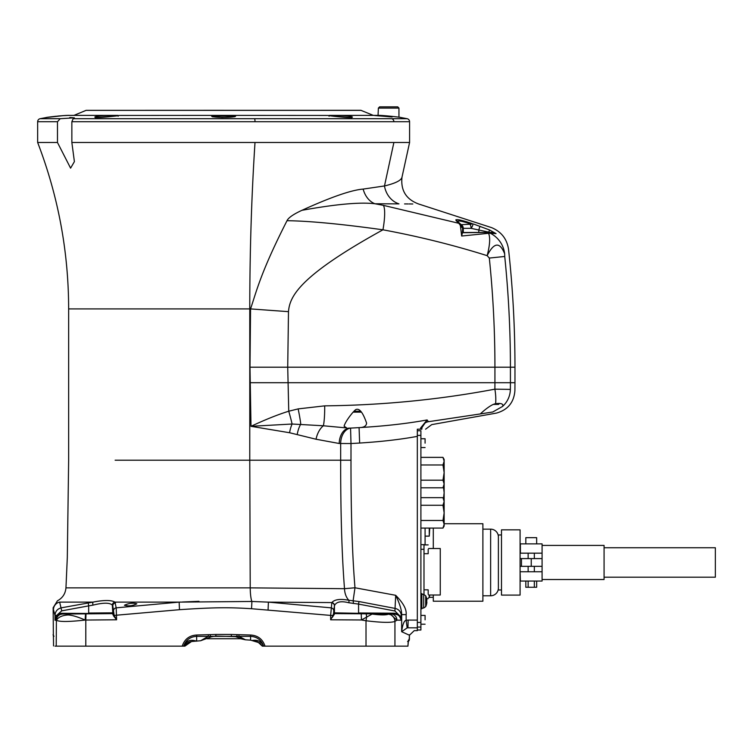 <?xml version="1.0" encoding="UTF-8"?>
<svg xmlns="http://www.w3.org/2000/svg" width="753" height="753" viewBox="0 0 753 753"><rect width="100%" height="100%" fill="white"/><g stroke="black" fill="none" stroke-linecap="round" stroke-linejoin="round"><path stroke-width="1.13" d="M71.855 142.486L74.396 161.631L70.594 168.145L57.473 142.486L57.473 121.732L60.221 118.701L74.396 117.835L73.154 118.701L71.855 121.732L71.855 142.486L409.585 142.486L409.585 121.732A3.097 3.097 -78.1 0 0 407.128 118.701L73.154 118.701M115.134 460.187L249.77 460.187L250.222 587.867L65.953 587.867L67.309 557.559L68.645 460.187L68.645 308.909C68.551 251.53 58.216 196.053 37.65 142.486L57.473 142.486M68.645 308.909L250.551 308.909L249.996 367.2L287.721 367.2L288.747 411.223L298.141 408.898L324.694 405.858C382.74 405.218 439.47 399.655 494.881 389.169A23.249 7.474 79.2 0 1 495.596 403.74C500.143 403.062 502.599 403.589 502.957 405.321L502.486 406.488L492.773 411.985L480.489 413.896C479.049 414.931 490.25 404.361 495.596 403.74M55.035 646.159L85.795 646.159L85.795 620.048L116.602 619.785L116.197 607.84L179.158 602.118L251.916 601.468A15.493 2.617 90 0 1 250.222 587.867L344.507 588.686L354.983 587.773C352.253 555.036 350.917 512.511 350.992 460.187L350.992 443.536L339.226 443.498L316.034 439.234L289.585 432.74L250.994 426.311C265.63 419.487 278.215 414.461 288.747 411.223A23.249 1.967 73.6 0 1 292.098 424.024L250.994 426.311L249.996 367.2M288.484 311.657L287.721 367.2L510.421 367.2A1080.263 1080.263 0 0 0 504.726 256.472L504.67 253.808L504.726 256.472L489.318 258.063L487.144 255.662C489.902 245.167 490.382 237.713 488.584 233.298L490.372 233.27A26.346 26.073 41.5 0 1 504.67 253.808C509.856 248.01 509.856 248.01 504.67 253.808C499.823 241.628 493.977 242.24 487.144 255.662C453.362 245.045 418.63 236.423 382.948 229.806C298.47 276.379 289.698 296.748 288.484 311.657A464.921 5.789 -175.9 0 1 250.551 308.909C256.632 290.903 260.736 272.351 287.015 220.704C288.361 217.758 293.322 214.294 301.915 210.322C330.953 197.107 351.369 190.029 363.144 189.088L384.482 185.953C395.419 183.346 401.255 180.428 401.989 177.2L409.585 142.486M74.396 117.835L69.803 117.506M113.543 615.898L112.837 614.184A0.772 0.706 -3.3 0 0 113.599 613.488L112.799 612.838L112.329 605.148A3.097 3.012 -55.8 0 1 114.945 602.118L179.158 602.118L179.468 609.695L114.155 615.408L113.543 615.898L116.602 619.785L114.155 615.408L113.505 610.852A3.097 3.04 -7.4 0 1 116.197 607.84L114.945 602.118C111.218 599.972 103.914 599.972 93.024 602.118L61.181 607.84C57.341 608.895 55.28 611.417 54.997 615.408L54.997 620.256A3099.188 1.459 179.2 0 0 56.211 620.246A6.203 6.193 -90.2 0 1 62.348 614.053L58.546 614.712L55.656 617.601L54.997 620.256M59.647 602.118C56.663 600.47 56.663 600.47 59.647 602.118L61.718 610.852L56.654 615.408L54.997 615.408L53.463 609.695C53.03 607.2 53.03 607.2 53.463 609.695A7.746 7.737 165 0 1 59.647 602.118L93.024 602.118A3.097 0.602 -97.8 0 0 92.911 605.148L88.666 605.873L88.233 602.842M399.504 616.274L401.349 615.785L401.349 620.171L399.504 616.274L397.763 614.853L394.553 613.977L333.72 612.838A0.772 0.772 -90 0 0 334.492 613.61L361.224 613.78L361.468 619.973L366.014 620.754C381.291 622.618 390.929 622.844 394.939 621.441L396.906 620.152A700.836 2.805 179 0 1 401.349 620.171L399.739 615.785L398.13 614.184L394.544 613.196L358.569 612.98L358.569 604.094L348.808 602.758A3.097 1.261 -73.9 0 0 348.818 600.263C340.187 598.654 334.53 599.435 331.838 602.579L268.397 602.136L250.25 601.402M198.971 601.327L182.424 601.995M397.763 614.853L398.13 614.184L394.92 611.003L358.569 604.094L358.965 601.534L348.818 600.263A15.493 10.89 91.1 0 1 344.507 588.686C341.881 555.535 340.601 512.699 340.667 460.187L340.667 443.536A15.493 10.73 91.1 0 1 350.569 428.099L348.686 428.128A15.493 10.598 -88.8 0 0 339.226 443.498M345.467 427.826L323.385 425.774A15.493 8.302 -74.1 0 0 316.034 439.234M324.694 405.858A23.249 3.068 89.3 0 1 323.385 425.774L292.098 424.024A15.493 6.09 -79.1 0 0 289.585 432.74M57.473 121.732L37.65 121.732A3.097 3.097 90 0 1 40.107 118.701L46.432 117.506A0.772 0.772 -151.7 0 1 46.451 117.506L46.884 117.44M462.427 232.724L492.076 232.376L463.302 232.508L462.427 232.724L461.655 236.028L460.422 225.796L459.631 224.083A4.65 3.737 -50.3 0 1 460.987 224.686L460.309 224.102A4.65 4.367 -47.6 0 0 458.756 223.283L455.96 220.394C455.593 218.822 460.817 219.829 471.623 223.415C473.402 223.801 473.213 225.439 471.067 228.338L462.737 228.328L458.756 223.283L383.343 205.343A26.346 5.233 -79 0 1 382.948 229.806C341.26 224.008 309.276 220.977 287.015 220.704M301.915 210.322C335.932 204.157 360.273 201.973 374.938 203.762L383.343 205.343L374.938 203.762A23.249 17.733 89.9 0 1 363.144 189.088M374.938 203.762L398.968 203.865C425.153 204.063 425.153 204.063 398.968 203.865A23.249 20.491 90.5 0 1 384.463 185.963M390.572 184.316L388.341 184.965M412.813 203.978L409.133 203.95M408.182 203.95L404.577 203.922M400.794 117.506L400.765 117.496C401.471 117.317 380.943 115.03 377.535 115.388C381.987 115.049 402.648 117.524 400.794 117.506A0.772 0.772 151.7 0 0 400.784 117.506L407.128 118.701M377.564 115.388L335.622 115.388C344.836 115.407 350.437 115.934 352.413 116.988C353.185 118.758 326.962 115.576 328.327 115.454L228.103 115.388L235.633 116C236.348 117.863 210.887 117.863 211.602 116L219.132 115.388L118.908 115.454C120.311 115.567 94.059 118.758 94.822 116.988C96.808 115.934 102.399 115.407 111.613 115.388L69.7 115.388C66.302 115.03 45.764 117.317 46.432 117.506L46.441 117.506C44.578 117.524 65.247 115.049 69.7 115.388M383.098 115.783C395.137 117.204 395.146 117.355 383.117 116.216C370.984 115.284 370.975 115.143 383.098 115.783C395.137 117.204 395.146 117.355 383.117 116.216C370.984 115.284 370.975 115.143 383.098 115.783L383.07 116.216M46.545 117.487L63.205 115.642M131.596 603.228L130.994 603.285M112.329 605.148C109.806 602.56 103.34 602.56 92.911 605.148M136.83 603.812C132.707 605.854 128.575 606.344 124.433 605.261C128.735 603.191 132.867 602.701 136.83 603.812M179.468 609.695C216.986 607.144 231.105 607.445 251.53 608.725L330.642 615.408L330.642 619.785L361.468 619.973L372.123 614.062C380.529 615.145 386.025 615.173 388.604 614.166L391.146 614.909L396.906 620.152A6.203 6.09 90.3 0 0 390.863 613.949L394.553 613.977L394.544 613.196M346.888 428.062L344.112 426.236C345.185 421.228 354.955 409.124 356.367 409.397C359.708 408.427 363.106 412.983 366.579 423.073C366.382 425.972 364.028 427.478 359.52 427.6L350.569 428.099L350.992 443.536L359.642 443.046C381.489 441.672 400.718 439.441 417.331 436.364L417.331 627.833L407.938 627.814L417.331 627.833L417.331 630.656L414.235 630.656L409.481 635.203M353.364 603.53A3.097 0.734 -88.4 0 0 353.091 600.903L354.983 587.773L395.683 595.303C403.279 602.974 406.761 609.412 406.14 614.617L401.66 614.617L401.66 631.701C402.573 624.566 404.06 620.745 406.14 620.237L407.157 627.861L407.938 627.814C416.334 631.607 416.334 631.607 407.938 627.814L408.135 620.077L417.331 620.096M359.52 427.6C384.896 426.104 407.429 423.553 427.13 419.948L420.654 427.92L420.447 429.191L421.821 429.191C427.055 429.191 427.055 429.191 421.821 429.191L421.972 427.535A1.553 0.725 -168.6 0 1 420.654 427.92M428.419 421.708C432.853 425.586 432.853 425.586 428.419 421.708L427.13 419.948L421.972 427.535A7.746 7.718 -48.9 0 1 428.419 421.708L480.489 413.915M461.655 236.028L488.584 233.298A6.203 5.045 89.2 0 0 486.24 232.573M473.439 223.989L489.563 229.976C492.293 226.869 492.293 226.869 489.563 229.976L488.763 232.131L489.883 232.376M466.982 221.89L465.759 221.523M460.045 220.045L459.339 219.904M455.913 219.744L455.96 220.394A4.65 4.518 -40.5 0 1 457.909 221.589C457.589 220.234 462.069 221.109 471.359 224.187L460.987 224.686A4.65 4.65 -73.5 0 1 462.737 228.328L460.422 225.796M117.957 115.388L111.613 115.388M228.103 115.388L219.132 115.388M335.622 115.388L329.287 115.388M333.052 116.15L351.105 117.393M212.384 116.771C211.678 115.868 235.557 115.868 234.851 116.771L235.058 116.301C235.143 116.781 230.785 117.176 222.003 117.477L212.384 116.771M96.139 117.393L114.183 116.15M53.472 639.212L53.491 640.135M53.501 641.603L53.519 642.798M53.35 635.193A1.553 1.553 120 0 1 53.341 635.061A1.553 1.553 -60 0 0 53.369 635.363L53.143 607.746L57.426 600.819C62.574 598.023 65.417 593.703 65.953 587.867M113.505 610.852L112.799 605.873A3.097 3.059 -8.9 0 1 115.491 602.842M112.837 614.184L112.037 613.62A0.772 0.772 -90 0 0 112.799 612.838L88.666 613.036L88.666 605.873L61.718 610.852M259.879 643.034L262.364 646.159L265.018 646.159C262.703 639.203 257.903 635.485 250.598 635.014L231.369 634.459A3097.691 105.081 180 0 0 215.866 634.459L196.637 635.014C189.342 635.485 184.532 639.203 182.217 646.159L184.871 646.159L185.85 644.512M250.598 635.014L250.589 636.36C257.065 636.756 261.404 640.022 263.606 646.159L407.928 646.159L408.474 639.956A1.553 1.544 -90 0 1 408.277 640.709L407.928 646.159M85.795 646.159L184.871 646.159L191.535 641.518L200.618 640.747L191.535 641.518M348.808 602.758C341.043 600.809 336.28 601.76 334.511 605.61A3.097 3.05 -151.4 0 0 331.838 602.579L330.642 615.408L333.08 615.408L330.642 619.785M268.087 609.714L268.397 602.136L331.038 607.84A3.097 3.04 -172.6 0 1 333.73 610.852L333.645 613.479A0.772 0.706 -176.7 0 0 334.398 614.184L332.289 617.385M359.642 443.046L359.077 427.638M417.331 436.364L417.331 429.191L420.447 429.191M394.92 611.003L395.683 595.303C399.721 603.708 401.716 610.146 401.66 614.617L401.349 615.785C400.954 611.869 398.986 609.431 395.419 608.471L358.965 601.534M420.899 435.394L420.899 430.744L417.331 430.744L417.331 435.394L420.899 435.394L420.899 627.061L417.331 627.061M492.773 411.985C497.799 413.435 497.799 413.435 492.773 411.985M249.996 382.703L494.928 382.703A444.872 444.872 0 0 1 494.881 389.169L510.365 389.395A23.249 23.098 106.3 0 1 502.486 406.488M460.309 224.102L457.909 221.589A29.442 29.442 180 0 0 461.457 224.78A4.65 4.65 -75.2 0 1 463.274 228.479L463.274 228.479A4.65 4.65 -118.9 0 0 461.476 224.78M470.192 224.658A4.65 2.315 -89.5 0 1 471.067 228.338L488.763 232.131M480.263 226.38A4.302 0.762 100.3 0 0 478.795 230.474L478.795 232.376M489.563 229.976L496.058 233.618L493.657 233.468M487.605 232.545A6.203 5.949 88.3 0 1 490.372 233.27L496.058 233.618L492.076 232.376M348.686 428.128L350.569 428.099M53.181 634.873A1.553 1.544 -3 0 0 53.181 634.958L53.181 634.958A1.553 1.553 -60.2 0 0 53.397 635.739A1.553 1.553 -60.2 0 1 53.181 634.967L53.162 634.619A1.553 1.553 -87.2 0 1 53.152 634.459L53.171 634.713M113.515 612.838A0.772 0.772 -90 0 1 112.752 613.62L86.021 613.846L85.795 620.048L85.155 620.048C77.973 616.923 72.335 615.229 68.259 614.966C62.414 615.276 58.461 617.036 56.4 620.246C59.44 621.95 69.022 621.884 85.155 620.048L85.503 613.855L62.348 614.053M62.499 614.053A6.203 6.156 -90.4 0 0 56.4 620.246L56.211 646.159M55.656 617.601L56.654 615.408M112.037 613.62L61.294 613.281L58.226 614.015L58.546 614.712M259.634 642.855L250.589 640.144L250.589 636.36L196.655 636.36C190.17 636.756 185.831 640.022 183.638 646.159M208.289 634.967L208.299 636.313L200.618 640.747L211.8 636.624A7.746 3.21 74.8 0 1 210.341 636.304L210.219 634.873M211.329 636.756L215.866 636.078L235.435 636.624A7.746 3.21 105.2 0 0 236.894 636.304L237.016 634.873M263.606 646.159L262.364 646.159L257.752 641.914M358.588 613.751L334.492 613.61L334.398 614.184M334.511 605.61L334.436 605.873A3.097 3.059 -171.1 0 0 331.744 602.842M510.365 389.395C516.407 391.193 516.407 391.193 510.365 389.395A460.365 460.365 0 0 0 510.421 382.703L514.967 382.703L514.901 390.741C513.941 402.431 507.823 409.867 496.547 413.068L431.742 424.617L425.586 429.191M407.157 627.861L401.66 631.701L409.472 635.25L409.133 639.956L408.474 639.956M409.463 635.438A1.553 1.487 -176.6 0 0 409.472 635.344L409.491 635.052A1.553 1.553 -90 0 0 409.576 634.723L409.472 635.25A1.553 1.487 -176.6 0 1 409.472 635.344L409.368 637.575A1.553 1.28 -177.9 0 0 409.368 637.518M479.322 232.451L485.779 232.508L479.322 232.451M207.019 638.713L240.678 638.713L245.459 639.805L235.247 636.577M185.972 644.361L186.556 643.721M186.744 643.533L187.393 643.006M187.591 642.864L188.344 642.413M188.579 642.29L190.556 641.641M254.269 640.925L256.114 641.415M256.717 641.584L257.404 641.801M250.589 640.144L245.459 639.805L238.936 636.313L238.946 634.967M183.741 646.159C186.123 640.765 190.415 639.109 196.618 641.17M88.016 613.827L76.957 613.921L88.016 613.827M252.368 640.445C257.893 639.617 261.602 641.518 263.494 646.159M359.219 613.761L370.278 613.827L359.219 613.761M333.72 612.838L333.08 615.408M417.331 630.007L420.899 630.007L420.899 627.061M361.224 613.78L371.022 613.836A6.203 4.142 90.3 0 1 372.123 614.062L388.604 614.166A6.193 4.612 88.5 0 0 387.381 613.93L390.863 613.949M420.899 544.645L423.995 544.645L423.995 594.446M425.087 528.088L425.087 544.899M420.899 457.372L442.971 457.372L444.148 461.175L442.971 464.978L444.148 472.583L442.971 480.188L444.148 483.991L442.971 487.793L420.899 487.793M420.899 480.188L442.971 480.188M420.899 464.978L442.971 464.978M420.899 497.667L442.971 497.667L444.148 501.47L442.971 505.272L444.148 512.878L442.971 520.483L444.148 524.286L442.971 528.088L420.899 528.088M420.899 520.483L442.971 520.483M420.899 505.272L442.971 505.272M443.451 486.965L444.148 492.735L443.451 498.495M420.899 593.618L421.831 593.618L421.831 608.81L420.899 608.81M425.087 619.813L425.087 615.408L425.087 619.813M425.087 443.141L425.087 438.735L425.087 443.141M360.565 411.213L354.023 411.213M378.382 108.084L398.949 108.084L397.706 106.841L379.625 106.841L378.382 108.084L378.053 115.397M442.971 457.372L444.148 459.415L444.148 485.76L442.971 487.793M442.971 497.667L444.148 499.7L444.148 526.046L442.971 528.088M444.148 483.991L444.148 502.58M361.355 412.145L353.166 412.145M493.328 404.399L498.542 404.399L499.474 403.467L497.931 403.467M428.645 548.523L440.27 548.523L440.27 595.011L428.645 595.011M428.184 549.295L428.184 553.7L428.184 549.295M428.184 594.239L428.184 589.834L428.184 594.239M429.266 528.088L429.266 536.127L429.737 528.088M429.266 595.011L429.266 597.609L429.737 595.011M433.295 528.088L433.295 548.523M433.295 595.011L433.295 601.214L482.889 601.214L482.889 523.721L444.148 523.721M425.69 595.783L425.69 606.636L423.675 608.019L423.675 594.399L425.69 595.783A12.396 12.396 0 0 1 426.349 597.411L426.349 597.411A12.387 12.387 0 0 1 426.857 599.877L426.339 600.649A12.152 10.598 -90 0 1 426.349 601.214A12.152 10.598 -90 0 0 426.339 600.649L426.857 599.877M425.69 606.636A12.396 12.396 0 0 0 426.349 605.007L426.339 604.998A12.387 12.387 0 0 0 426.857 602.541L426.857 601.769L426.857 602.541M426.339 601.769L426.857 601.769L426.339 601.769A12.152 10.598 -90 0 0 426.349 601.214A12.152 10.598 -90 0 1 426.339 601.769L426.857 601.769M426.339 600.649L426.857 600.649M482.889 529.152L490.636 529.152L490.636 595.792L482.889 595.792M498.382 536.898A7.746 7.746 0 0 0 490.636 529.152M498.382 588.037A7.746 7.746 0 0 1 490.636 595.792M501.489 534.959L498.382 534.959L498.382 589.976L501.489 589.976M521.471 558.594L520.088 558.594L520.088 529.848L501.489 529.848L501.489 595.086L520.088 595.086L520.088 558.594L542.085 558.594L542.085 581.062L520.389 581.062L520.088 571.762M542.085 553.173L520.389 553.173L520.389 543.873L542.085 543.873L542.085 566.341L520.088 566.341L521.462 566.256L521.462 558.679M534.338 553.173L534.338 558.594M528.145 553.173L528.145 558.594M520.389 571.762L542.085 571.762M528.145 566.341L528.145 571.762M534.338 566.341L534.338 571.762M542.085 579.518L604.075 579.518L604.075 545.417L542.085 545.417M525.82 581.062L525.82 587.265L536.663 587.265L536.663 581.062M528.145 581.062L528.145 587.265M534.338 581.062L534.338 587.265M536.663 543.873L536.663 537.67L525.82 537.67L525.82 543.873M604.075 577.193L715.35 577.193L715.35 547.742L604.075 547.742M350.992 460.187L249.77 460.187L249.77 308.909C249.789 251.53 251.53 196.053 255.003 142.486M384.482 185.953L393.885 142.486M408.823 121.732L71.855 121.732M298.141 408.898A23.249 2.268 77.9 0 1 300.767 424.099A15.493 6.749 -78.3 0 0 297.237 434.396M60.221 118.701L40.107 118.701M398.968 203.865A23.249 20.491 -89.5 0 1 391.635 199.554M255.003 121.732A3.097 0.527 -90 0 0 254.589 118.701M251.916 601.468L251.53 608.725M514.967 382.703L514.967 367.2L510.421 367.2L510.421 382.703L494.928 382.703L494.928 367.2A1064.77 1064.77 0 0 0 489.318 258.063M408.135 620.077L406.14 620.237L406.14 614.617M398.375 121.732L393.885 121.732A3.097 2.833 -90 0 0 391.635 118.701M352.413 116.988A0.772 0.772 180 0 0 351.726 117.28M211.602 116A0.772 0.772 0 0 1 212.299 116.414M235.633 116A0.772 0.772 180 0 0 234.945 116.414M94.822 116.988A0.772 0.772 -0 0 1 95.509 117.28M366.014 646.159L366.014 620.754L366.617 617.018A6.203 0.857 90.3 0 0 365.892 613.808M462.333 233.261L462.615 228.705M471.623 223.415L471.359 224.187M361.139 110.352L86.096 110.352L360.875 110.305L373.309 115.388M196.655 641.17L196.637 635.014M215.866 636.078L215.866 634.459M231.369 636.078L231.369 634.459M394.939 646.159L394.939 621.441A7.746 7.521 56.4 0 0 391.146 614.909A6.203 5.657 90.3 0 0 388.153 613.94M335.207 613.61A0.772 0.772 -90 0 1 334.436 612.838L334.436 605.873L333.73 610.852M417.331 622.42L420.899 622.42M463.302 232.508L463.302 228.47M86.021 613.846L85.503 613.855M88.656 613.817L61.275 614.053L61.294 613.281M371.022 613.836L387.381 613.93M408.192 641.377A1.553 1.553 -90 0 0 409.133 639.956M423.995 594.239L421.831 594.239L423.675 594.399M423.995 549.295L420.899 549.295M531.241 566.341L531.241 558.594M37.65 142.486L37.65 121.732M401.989 177.2C400.596 190.453 406.149 199.385 418.649 203.997L491.615 227.641C501.366 231.726 507.014 239.002 508.557 249.459C512.831 288.587 514.967 327.837 514.967 367.2M351.82 117.242L351.557 117.75L351.82 117.242C351.077 118.23 330.671 116.113 328.609 115.529L329.089 116.226M118.146 116.226L118.626 115.529C120.151 115.755 94.069 118.353 95.424 117.242L95.678 117.75M69.201 115.397L68.259 115.416M67.61 115.435L63.261 115.642M62.132 115.717L57.887 116.056M56.136 116.235L50.517 116.913M48.446 117.204L47.608 117.327M73.926 115.388L86.096 110.352M53.397 635.739L53.51 641.933M53.51 642.027L53.538 645.952M53.181 634.958L53.962 636.313L53.181 634.958M86.633 110.352L223.622 110.305M409.359 637.753L409.368 637.575C409.613 640.21 409.02 641.518 407.58 641.509C409.02 641.5 409.623 640.191 409.368 637.575L409.387 637.029M420.899 624.209L425.087 624.209M420.899 615.408L425.087 615.408M420.899 447.536L425.087 447.536M420.899 438.735L425.087 438.735M398.949 117.223L398.949 108.084M423.995 553.7L428.184 553.7M423.995 544.899L428.184 544.899L423.995 544.899M426.659 598.635L428.184 598.635M423.995 589.834L428.184 589.834M429.539 597.336L433.295 597.336M425.087 536.127L429.266 536.127M428.645 597.609L429.266 597.609L428.645 597.609M423.675 608.019L421.831 608.189"/></g></svg>
